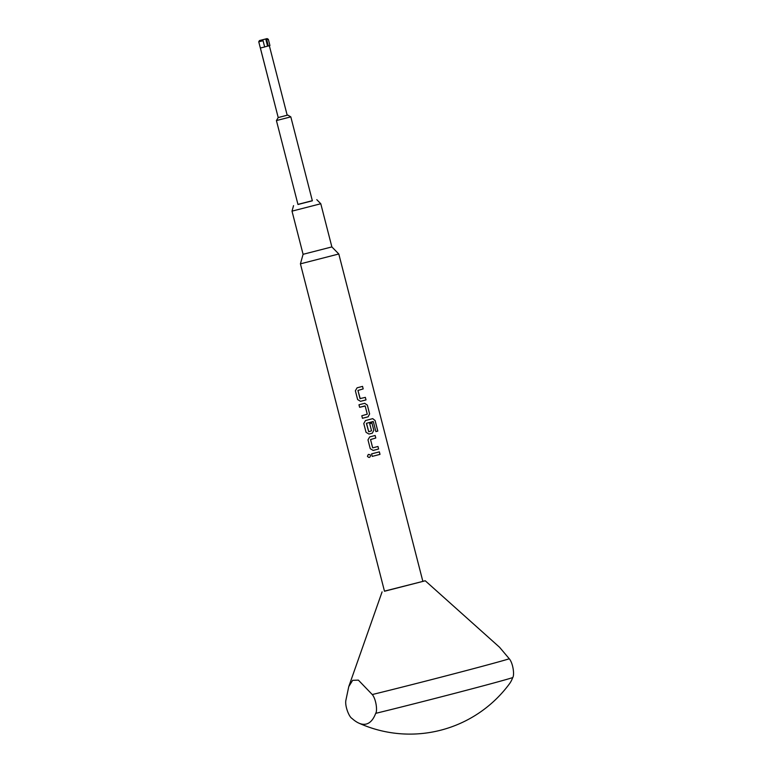 <?xml version="1.0" encoding="UTF-8"?>
<svg xmlns="http://www.w3.org/2000/svg" width="772" height="772" viewBox="0 0 772 772"><rect width="100%" height="100%" fill="white"/><g stroke="black" fill="none" stroke-linecap="round" stroke-linejoin="round"><path stroke-width="1.16" d="M368.331 454.418L367.433 456.281C368.987 458.037 370.02 457.767 370.541 455.49L370.049 454.679L368.321 454.418L367.433 456.281C368.987 458.037 370.02 457.767 370.55 455.49L370.049 454.679M366.015 399.896L365.339 397.387L366.015 399.896L360.563 401.324L357.639 399.578L355.371 390.767L357.089 387.814L362.541 386.386L363.187 388.905L357.928 390.458L363.187 388.905L362.522 386.396M365.986 399.906L360.553 401.324M364.982 405.908L359.617 407.298L365.175 406.033L367.269 414.168L361.798 415.77L362.444 418.289L368.109 416.822L362.444 418.289M364.702 403.293L367.347 405.097L369.614 413.917L368.109 416.822L369.585 413.917L367.327 405.107L364.625 403.312L358.97 404.779L359.617 407.298M373.146 421.522L366.526 423.259L373.33 421.647L375.887 431.616L377.788 431.104L375.076 420.528L372.673 418.656L365.494 420.547L363.776 423.5L366.044 432.31L368.968 434.057L370.647 433.623L368.958 434.057M371.959 423.066L373.812 430.284L372.316 433.188L370.637 433.623L372.316 433.188L373.793 430.284L371.94 423.066L369.701 423.654L371.544 430.815L368.717 431.731L366.536 423.259M375.144 435.485L375.79 438.004L370.541 439.558L375.79 438.004L375.124 435.495L369.701 436.913L367.983 439.866L370.242 448.677L373.156 450.423L374.854 449.989L373.156 450.423M372.837 447.828L377.971 446.477L378.598 449.005L374.835 449.989L378.618 448.995L377.952 446.486M379.998 454.37L372.229 456.397L379.998 454.37L379.351 451.852L371.583 453.878L372.229 456.397M379.969 454.37L379.322 451.861M297.944 204.377L312.332 200.691M316.79 199.668L320.785 203.75L292.009 211.142L303.087 254.306L300.424 263.841L384.495 591.255L422.863 581.403L338.802 253.988L300.424 263.841M320.785 203.75L331.873 246.915L303.087 254.306M422.834 581.277L425.266 580.785L499.552 647.254L509.288 658.786C513.071 663.225 514.654 674.979 512.724 677.594A84.409 1.071 165.6 0 1 457.313 692.667A84.409 1.071 165.6 0 1 375.694 713.357C377.624 710.78 376.07 699.027 372.268 694.549L358.372 680.122L352.669 680.325L348.761 686.617L345.904 700.204C344.688 705.743 348.983 716.879 351.993 718.442A99.038 29.925 -104.6 0 0 358.739 723.074A99.038 29.925 -104.6 0 0 365.947 724.117A99.038 29.925 -104.6 0 0 375.694 713.357M425.266 580.785L384.466 591.13M512.724 677.594A99.038 29.925 75.4 0 1 509.53 683.712A123.8 123.8 0 0 1 358.739 723.074M264.651 46.909L269.939 45.548L268.338 39.314L266.716 39.777L266.137 38.889L266.958 38.629L259.46 40.569L262.49 39.845L263.059 40.733L258.745 41.775L259.46 40.569M297.973 204.493L312.361 200.807L290.812 116.871L276.424 120.567L297.973 204.493M263.059 40.733L264.661 46.967L260.376 48.009L278.209 117.556L287.802 115.086L287.184 115.221L269.341 45.731M268.318 46.011L266.716 39.777M365.368 397.377L360.032 398.593L357.947 390.458M375.887 431.616L377.817 431.094L375.105 420.518L372.731 418.646M372.644 447.692L370.55 439.558L372.625 447.702M266.137 38.889L262.49 39.845M276.424 120.567L278.209 117.556L287.184 115.221M368.707 431.731L366.42 423.461M360.244 398.719L357.928 390.458M509.288 658.786A86.628 1.1 165.6 0 1 453.212 673.995A86.628 1.1 165.6 0 1 372.268 694.549M267.594 46.166L265.751 38.976M293.543 205.632L292.009 211.142M382.092 591.873L348.761 686.617M278.209 117.556L258.745 41.775M287.802 115.086L290.812 116.871M267.131 38.6L268.338 39.314M331.873 246.915L338.802 253.988"/></g></svg>
